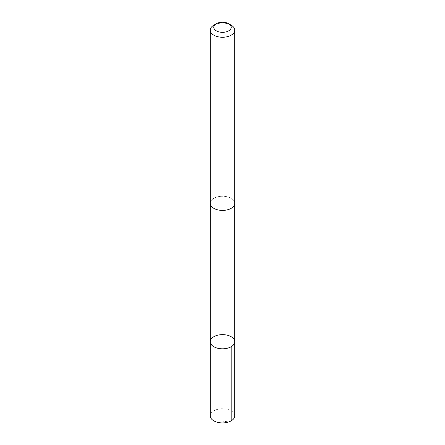 <?xml version="1.0" encoding="UTF-8"?>
<svg xmlns="http://www.w3.org/2000/svg" width="445" height="445" viewBox="0 0 445 445"><rect width="100%" height="100%" fill="white"/><g stroke="black" fill="none" stroke-linecap="round" stroke-linejoin="round"><path stroke-width="0.33" stroke-dasharray="2.23 1.67" d="M234.765 415.836A12.265 7.081 0 0 0 219.863 408.916A12.265 7.081 0 0 0 210.235 415.836M219.863 196.412A12.26 7.076 0 0 0 210.24 203.326A12.26 7.076 0 0 0 225.137 210.235A12.26 7.076 0 0 0 234.76 203.326A12.26 7.076 0 0 0 219.863 196.412M210.235 341.727A12.265 7.081 180 0 1 219.863 334.812A12.265 7.081 180 0 1 234.765 341.727M234.76 203.571L234.76 203.326A12.265 7.081 0 0 0 222.5 196.239A12.265 7.081 0 0 0 210.235 203.326L210.24 203.571M231.172 25.17A12.265 7.081 0 0 0 213.828 25.17M231.172 420.842L222.5 421.849"/><path stroke-width="0.67" d="M219.863 334.812A12.265 7.081 180 0 1 234.765 341.727A12.265 7.081 180 0 1 222.5 348.808A12.265 7.081 180 0 1 210.235 341.727A12.265 7.081 180 0 1 219.863 334.812M210.235 415.836A12.265 7.081 0 0 0 225.137 422.75A12.265 7.081 0 0 0 234.765 415.836L234.765 341.727A12.265 7.081 180 0 1 222.5 348.808A12.265 7.081 180 0 1 210.235 341.727L210.235 415.836M216.331 23.724L213.828 25.17A12.265 7.081 0 0 0 210.235 30.177L210.235 203.326A12.265 7.081 0 0 0 225.137 210.24A12.265 7.081 0 0 0 234.765 203.326L234.765 30.177A12.265 7.081 0 0 0 231.172 25.17L228.669 23.724A8.728 5.04 0 0 0 216.331 23.724A8.728 5.04 0 0 0 214.846 29.709A8.728 5.04 0 0 0 224.375 32.207A8.728 5.04 0 0 0 230.877 28.703A8.728 5.04 0 0 0 228.669 23.724M210.235 30.177A12.265 7.081 0 0 0 225.137 37.096A12.265 7.081 0 0 0 234.765 30.177M231.172 346.733L231.172 420.842M210.24 203.571L210.235 341.727M234.76 203.571L234.765 341.727"/></g></svg>
